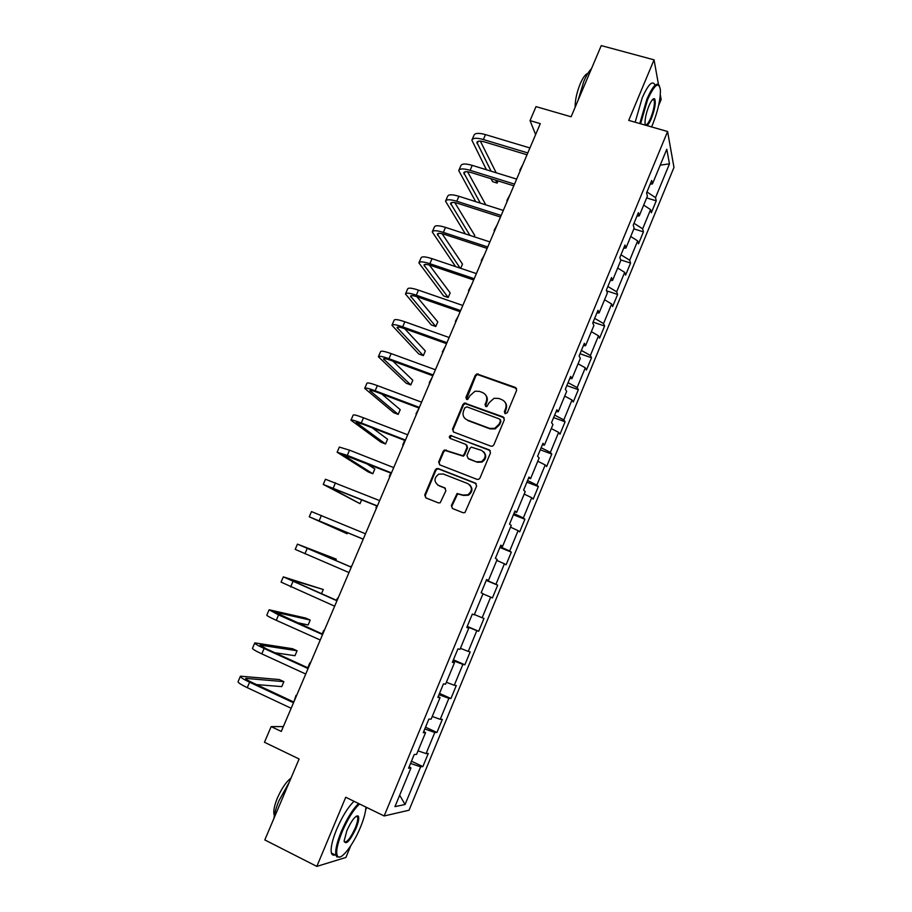<?xml version="1.0" encoding="UTF-8"?>
<svg xmlns="http://www.w3.org/2000/svg" width="912" height="912" viewBox="0 0 912 912"><rect width="100%" height="100%" fill="white"/><g stroke="black" fill="none" stroke-linecap="round" stroke-linejoin="round"><path stroke-width="1.37" d="M505.191 413.695L507.277 412.748L516.648 390.325L515.44 387.452L476.93 373.897L475.255 375.311L465.884 397.472L466.705 399.467L467.662 399.502L469.976 395.66L475.061 391.214L479.37 391.373L482.459 392.513C486.29 394.383 487.544 397.427 486.244 401.645L485.024 404.54L485.857 406.547L486.871 406.558L489.14 402.716L494.042 398.305L498.602 398.419L501.714 399.57C505.59 401.451 506.867 404.518 505.567 408.77L504.347 411.677L505.191 413.695M451.372 505.567L452.546 508.543L463.045 512.726L464.949 512.601L476.623 486.062L475.437 483.098L438.239 468.586L436.597 468.62L435.298 469.908L424.718 494.954L425.87 497.895L438.387 502.888L440.188 502.808L445.877 490.793L444.714 487.84L438.501 485.389C433.724 481.73 433.827 477.979 438.809 474.126L443.289 474.023L467.776 483.599C472.519 487.065 472.564 490.793 467.902 494.783L462.977 495.045L457.072 493.517L451.372 505.567L452.432 508.497M658.453 84.394L654.052 59.839L601.259 45.6L571.106 116.782L536.017 106.624L530.032 120.623L540.292 123.633L281.284 731.435L271.16 726.602L264.469 742.265L299.102 758.978L264.811 839.929L316.829 866.4L345.899 857.462L350.778 845.732M654.052 59.839L628.733 120.384L667.595 131.51L384.157 815.966L345.728 797.259L316.829 866.4M490.884 446.173L492.56 446.139L493.859 444.839L504.336 419.794L503.128 416.898L464.493 403.047L462.954 404.426L452.5 429.176L453.652 432.06L490.884 446.173M490.519 452.831L479.986 478.025L478.8 479.279L476.999 479.359L439.801 464.881L438.649 461.974L443.152 451.303L444.52 449.981L462.749 455.715L464.06 454.427L467.035 447.325L465.861 444.418L450.243 438.455C448.966 437.464 449.023 436.483 450.425 435.503L489.322 449.901L490.519 452.831M658.578 105.678L661.154 99.499L660.322 94.871M667.595 131.51L673.968 167.409L409.043 810.221L384.157 815.966M411.46 761.224L422.872 766.57L428.287 753.426L426.086 753.597L434.796 732.484L436.939 732.45L442.331 719.374L440.222 719.329L448.886 698.341L450.938 698.524L456.296 685.528L454.279 685.265L462.886 664.403L464.846 664.802L470.182 651.875L468.255 651.407L476.816 630.671L478.675 631.275L483.976 618.427L482.152 617.755L490.656 597.132L492.423 597.941L497.69 585.173L495.957 584.284L504.416 563.798L506.092 564.813L511.324 552.125L509.683 551.03L518.096 530.659L519.68 531.867L524.89 519.259L523.328 517.959L531.685 497.701L533.189 499.126L538.365 486.575L536.894 485.081L545.205 464.949L546.619 466.568L551.771 454.096L550.381 452.398L558.646 432.379L559.979 434.192L565.087 421.8L563.798 419.908L572.006 400.003L573.249 402.01L578.333 389.686L577.125 387.6L585.299 367.81L586.45 370.021L591.5 357.755L590.383 355.486L598.5 335.81L599.572 338.204L604.599 326.017L603.562 323.555L611.633 303.992L612.625 306.569L617.618 294.451L616.66 291.806L624.686 272.357L625.598 275.116L630.568 263.066L629.69 260.239L637.67 240.893L638.491 243.846L643.439 231.865L642.641 228.844L650.575 209.623L651.328 212.747L656.241 200.834L655.523 197.642L669.476 163.829L666.786 149.249L652.468 183.893L651.704 180.485L646.597 192.842L647.383 196.171L639.232 215.87L638.389 212.656L633.247 225.082L634.136 228.228L625.94 248.041L625.005 245.02L619.829 257.526L620.798 260.467L612.556 280.406L611.542 277.579L606.332 290.153L607.392 292.9L599.093 312.953L597.987 310.331L592.754 322.973L593.894 325.527L585.561 345.705L584.353 343.277L579.097 355.999L580.328 358.348L571.938 378.64L570.65 376.417L565.349 389.219L566.671 391.362L558.235 411.779L556.856 409.762L551.532 422.632L552.946 424.57L544.453 445.113L542.982 443.3L537.613 456.251L539.129 457.984L530.579 478.64L529.017 477.044L523.625 490.075L525.232 491.591L516.637 512.384L514.972 510.994L509.546 524.104L511.244 525.415L502.603 546.322L500.836 545.148L495.387 558.349L497.177 559.432L488.479 580.465L486.62 579.519L481.137 592.789L483.029 593.655L474.274 614.825L472.325 614.095L466.796 627.445L468.791 628.083L466.898 627.205M422.872 766.57L420.626 766.832L405.076 804.487L394.953 806.641L410.959 767.95L408.565 768.223L414.219 754.532L416.579 754.349L425.551 732.655L423.248 732.701L428.879 719.101L431.137 719.146L440.051 697.589L437.863 697.395L443.449 683.886L445.603 684.16L454.461 662.728L452.375 662.317L457.927 648.877L459.979 649.378L468.791 628.083M418.027 750.85L426.086 753.597M424.798 728.962L434.796 732.484M425.551 732.655L423.761 731.481M432.242 716.467L440.222 719.329M438.98 694.682L448.886 698.341M440.051 697.589L438.227 696.506M446.378 682.29L454.279 685.265M453.082 660.596L462.886 664.403M454.461 662.728L452.603 661.759M460.423 648.307L468.255 651.407M467.092 626.715L476.816 630.671M474.388 614.54L482.152 617.755M482.938 593.86L490.656 597.132M486.37 580.146L495.957 584.284M496.778 560.413L504.416 563.798M488.479 580.465L486.541 579.724M500.186 546.744L509.683 551.03M510.526 527.159L518.096 530.659M502.603 546.322L500.631 545.672M513.923 513.536L523.328 517.959M524.195 494.099L531.685 497.701M516.637 512.384L514.63 511.826M527.581 480.533L536.894 485.081M537.784 461.233L545.205 464.949M530.579 478.64L528.55 478.184M541.147 447.712L550.381 452.398M551.293 428.56L558.646 432.379M544.453 445.113L542.378 444.748M554.644 415.097L563.798 419.908M564.722 396.082L572.006 400.003M558.235 411.779L556.138 411.506M568.062 382.664L577.125 387.6M578.071 363.797L585.299 367.81M571.938 378.64L569.806 378.457M581.4 350.413L590.383 355.486M591.352 331.683L598.5 335.81M585.561 345.705L583.395 345.614M594.67 318.356L603.562 323.555M604.553 299.763L611.633 303.992M599.093 312.953L596.904 312.953M607.848 286.482L616.66 291.806M617.675 268.037L624.686 272.357M612.556 280.406L610.333 280.486M620.958 254.79L629.69 260.239M630.716 236.482L637.67 240.893M625.94 248.041L623.683 248.212M634 223.28L642.641 228.844M643.69 205.109L650.575 209.623M639.232 215.87L636.952 216.133M646.961 191.953L655.523 197.642M660.22 165.14L669.476 163.829M652.468 183.893L650.153 184.235M365.666 809.936L366.692 807.462M283.347 726.59L271.16 726.602M530.032 120.623L535.629 134.566M399.673 795.241L405.076 804.487M410.537 763.447L420.626 766.832M410.959 767.95L409.203 766.661M646.665 197.927L656.241 200.834M633.863 228.866L643.439 231.865M620.605 259.863L630.568 263.066M606.583 290.814L617.618 294.451M593.108 322.118L604.599 326.017M580.021 353.765L591.5 357.755M566.854 385.582L578.333 389.686M553.607 417.593L565.087 421.8M540.292 449.787L551.771 454.096M526.897 482.163L538.365 486.575M513.422 514.733L524.89 519.259M499.879 547.485L511.324 552.125M486.244 580.442L497.69 585.173M467.24 626.384L478.675 631.275M453.412 659.786L464.846 664.802M439.516 693.405L450.938 698.524M425.528 727.206L436.939 732.45M504.849 413.512L506.035 409.328C507.072 406.535 506.662 404.05 504.815 401.884M485.435 394.679C487.361 396.857 487.795 399.365 486.746 402.215L485.56 406.399M516.602 388.478L477.443 374.513L475.768 375.915L466.465 399.353M504.199 417.787L465.04 403.617L463.49 404.985L453.059 429.7L453.298 431.878M500.426 421.036L499.594 419.007L466.898 406.866L464.846 407.801L463.57 410.833C462.236 415.051 463.49 418.106 467.297 420.01L489.641 428.389L494.726 428.355L499.149 424.103L500.426 421.036L500.916 421.572L500.392 419.714M465.223 418.756L467.297 420.01M500.916 421.572L499.628 424.639L495.216 428.879L490.143 428.914L467.833 420.546M466.784 445.102L467.582 447.815L464.596 454.906L463.296 456.194L445.09 450.471L443.734 451.782L439.242 462.43L439.584 464.778M490.28 450.631L452.056 436.016L450.984 436.016L450.106 438.398M476.794 461.78L481.399 461.643C486.358 457.733 486.404 453.982 481.559 450.403L471.265 447.119L469.931 448.43L466.944 455.533L468.13 458.451L477.318 462.247L481.924 462.11C486.244 459.158 486.837 455.738 483.702 451.839M477.318 462.247L468.665 458.93M469.52 484.671C473.043 488.41 472.69 491.921 468.437 495.193L463.524 495.455L457.63 493.928L451.942 505.955M437.589 484.933L438.501 485.389M445.455 488.33L439.082 485.811M476.258 483.679L438.832 469.042L437.179 469.064L435.89 470.353L425.334 495.364L425.813 497.872M519.703 171.935L520.798 169.37M519.84 170.179L522.838 164.582M472.12 139.627L473.966 135.318C474.935 133.004 478.777 132.764 485.48 134.611L529.918 147.961M486.438 169.757L471.869 140.186C472.826 137.883 476.657 137.666 483.36 139.536L527.797 152.942M527.011 154.778L484.557 141.941C480.088 140.699 477.535 140.847 476.885 142.375L491.101 171.194M495.661 180.166L497.143 183.084L498.066 180.918M480.339 141.121L496.185 172.778M497.143 183.084L492.583 181.659L491.078 178.741M651.578 126.928L652.639 124.465C657.94 110.968 660.527 99.454 660.402 89.912C658.897 81.157 654.634 84.36 647.634 99.522L640.589 123.781M639.779 123.542L646.939 99.02C652.787 85.91 656.948 81.533 659.422 85.865M645.457 125.172L645.023 123.245C644.955 118.526 646.255 112.757 648.922 105.952C651.328 100.434 653.22 98.063 654.599 98.838C656.081 102.201 655.033 108.733 651.43 118.423C649.766 122.345 648.25 124.727 646.904 125.582M645.24 124.625C646.54 125.594 648.375 123.371 650.746 117.944C653.722 110.17 654.873 104.242 654.212 100.126L652.935 99.169M578.003 100.514L583.828 81.362C586.393 75.377 588.958 71.125 591.5 68.639M575.13 107.274C575.062 100.274 576.76 92.443 580.226 83.801C582.973 77.531 585.515 74.066 587.841 73.405M635.151 122.219L642.265 97.709C648.307 84.292 652.525 80.039 654.953 84.953M359.556 803.985C353.685 809.389 347.882 818.634 342.171 831.744C336.893 845.048 335.445 853.324 337.85 856.585C341.384 860.369 353.503 844.387 360.457 827.264C363.899 818.851 365.712 812.125 365.906 807.074M340.073 856.927L336.893 856.938L335.992 855.353C334.978 850.702 336.756 842.745 341.316 831.482C346.913 818.588 352.682 809.263 358.598 803.518M356.033 828.347C349.798 841.217 345.842 845.424 344.143 840.932L346.891 830.581C351.622 820.367 355.384 815.499 358.177 815.978C359.362 817.654 358.644 821.769 356.033 828.347M344.189 841.662C346.708 842.984 350.379 838.459 355.201 828.096C357.299 822.92 358.108 819.238 357.652 817.072L356.375 816.126M273.953 818.326C274.466 813.367 276.165 807.451 279.038 800.576L289.309 782.097M274.375 815.351L274.181 814.918C273.133 811.452 274.238 805.752 277.476 797.818C281.74 788.287 286.254 781.698 291.019 778.039M335.057 854.886C333.233 855.581 332.025 854.966 331.432 853.062C330.395 848.399 332.15 840.442 336.71 829.202C342.308 816.32 348.088 807.017 354.05 801.306M507.038 201.666L506.924 200.48L508.052 199.295M507.118 200.024L510.093 194.484M494.293 231.557L494.144 230.451L495.227 229.379M494.327 230.029L497.279 224.546M458.964 170.088L460.845 165.71C461.746 163.567 465.542 163.453 472.234 165.368L516.648 179.105M475.688 201.632L458.736 170.601C459.625 168.481 463.41 168.378 470.102 170.316L514.516 184.11M513.798 185.809L471.356 172.607C466.887 171.319 464.368 171.376 463.763 172.79L480.316 203.102M467.56 171.752L485.811 204.858M445.74 200.72L447.655 196.274C448.476 194.302 452.227 194.302 458.907 196.297L503.31 210.421M465.348 233.882L445.535 201.187C446.333 199.238 450.083 199.272 456.764 201.267L501.155 215.46M500.494 217.022L458.075 203.444C453.617 202.099 451.121 202.088 450.574 203.387L469.942 235.387M474.172 236.778L474.753 235.421L454.792 202.612M481.49 261.619L481.297 260.593L482.334 259.646M481.468 260.205L484.397 254.779M468.608 291.84L469.361 290.062M468.529 290.552L471.447 285.182M455.658 322.232L455.396 321.366L456.331 320.659M455.533 321.07L458.428 315.746M432.436 231.523L434.386 227.008C435.127 225.207 438.832 225.344 445.512 227.396L489.881 241.919M455.59 266.6L432.254 231.944C432.983 230.177 436.677 230.326 443.357 232.4L487.726 246.981M487.122 248.406L444.725 234.452C440.279 233.062 437.806 232.959 437.315 234.145L460.15 268.139M460.685 268.322L462.498 264.081L442.058 233.7M419.064 262.496L421.036 257.914C421.697 256.295 425.368 256.546 432.037 258.677L476.383 273.6M473.67 279.973L431.296 265.631C426.862 264.206 424.411 264.013 423.966 265.084L448.191 297.517L443.631 295.955L418.893 262.884C419.543 261.288 423.202 261.562 429.871 263.705L474.206 278.696M448.191 297.517L450.163 292.889L429.404 265.05M405.612 293.653L407.618 289.001C408.2 287.554 411.825 287.941 418.483 290.141L462.806 305.463M460.138 311.722L417.799 296.993C413.364 295.522 410.947 295.249 410.548 296.183L435.788 326.507L431.239 324.9L405.464 293.995C406.034 292.581 409.648 292.98 416.305 295.192L460.617 310.593M435.788 326.507L437.783 321.856L416.898 296.696M442.639 352.784L442.343 352.009L443.221 351.428M442.457 351.747L445.33 346.48M392.08 324.98L394.121 320.26C394.634 318.995 398.213 319.508 404.86 321.776L449.149 337.52M446.527 343.653L404.221 328.537C399.787 327.009 397.404 326.656 397.062 327.476L423.328 355.646L418.779 353.993L391.955 325.276C392.445 324.056 396.013 324.581 402.671 326.861L446.948 342.673M423.328 355.646L425.323 350.96L404.677 328.696M429.541 383.519L429.21 382.823L430.042 382.356M429.301 382.595L432.151 377.386M378.469 356.489L380.543 351.69C380.977 350.618 384.511 351.257 391.145 353.605L435.412 369.759M432.847 375.767L390.564 360.263C386.129 358.69 383.781 358.245 383.496 358.94L410.799 384.932L406.25 383.245L378.366 356.74C378.776 355.703 382.31 356.364 388.945 358.712L433.2 374.935M410.799 384.932L412.805 380.236L392.878 361.106M416.374 414.413L416.009 413.809L416.784 413.467M416.077 413.626L418.904 408.473M364.789 388.181L366.898 383.302C367.24 382.424 370.728 383.188 377.363 385.605L421.595 402.181M419.075 408.074L376.827 392.171C372.404 390.541 370.078 390.017 369.85 390.587L398.202 414.39L393.653 412.657L364.697 388.387C365.039 387.532 368.516 388.318 375.151 390.758L419.372 407.39M398.202 414.39L400.22 409.659L381.82 394.052M403.138 445.489L402.728 444.965L403.446 444.748M351.029 420.056L353.161 415.108C353.434 414.401 356.877 415.302 363.5 417.799L407.687 434.796M405.236 440.564L363.01 424.262L356.125 422.416L385.537 443.984L380.999 442.229L350.96 420.215C351.211 419.554 354.643 420.466 361.266 422.974L405.452 440.04M385.537 443.984L387.566 439.231L372.21 427.808M389.823 476.737L389.367 476.292L390.04 476.212M337.189 452.113L339.355 447.085L349.547 450.175L393.71 467.605M391.305 473.248L342.319 454.415L372.803 473.75L368.266 471.949L337.132 452.227L347.301 455.384L391.465 472.883M372.803 473.75L374.843 468.973L365.86 463.171M376.428 508.155L375.949 507.802L376.565 507.847M323.27 484.352L325.47 479.245L379.643 500.608M377.294 506.126L328.434 486.609L360.001 503.675L323.236 484.42L377.386 505.909M360.001 503.675L361.665 499.776M309.259 516.785L311.505 511.598L365.507 533.805M363.204 539.197L314.469 518.996L347.13 533.759L309.259 516.796L363.227 539.14M347.13 533.759L347.586 532.699M335.696 560.481L336.277 559.136L297.449 544.133L351.268 567.196M297.437 544.156L295.192 549.366L348.988 572.565M351.302 567.116L302.681 546.334L336.277 559.136M337.999 598.352L337.394 598.249L337.862 598.671M321.469 593.758L323.281 589.517L283.324 576.863L336.961 600.791M283.29 576.931L281.056 582.118L334.658 606.184M337.052 600.552L288.568 579.052L323.281 589.517M324.319 630.454L323.669 630.454L324.079 631.013M296.4 622.429L308.108 624.971L310.217 620.069L305.691 618.062L269.108 609.775L278.57 614.939L322.552 634.581M269.063 609.9L266.828 615.064C266.566 615.577 269.713 617.333 276.268 620.308L320.237 640.007M322.723 634.182L274.375 611.975L310.217 620.069M310.559 662.75L309.875 662.83L310.217 663.526M274.968 652.764L294.964 655.717L297.073 650.769L292.558 648.728L254.813 642.88C254.482 643.576 257.583 645.434 264.127 648.478L308.074 668.576M254.744 643.051L252.51 648.204C252.168 648.922 255.269 650.815 261.801 653.87L305.737 674.036M308.313 668.006L266.327 648.82L260.102 645.08L297.073 650.769M295.91 695.594L294.04 701.499M296.719 695.218L295.99 695.4L296.286 696.232M256.511 684.581L281.751 686.611L283.871 681.652L279.357 679.554L240.437 676.191C240.016 677.08 243.071 679.087 249.592 682.222L293.493 702.776M240.335 676.408L238.123 681.538C237.69 682.472 240.734 684.502 247.255 687.648L291.156 708.271M293.812 702.035L251.86 682.404C247.505 680.329 245.465 678.984 245.738 678.38L283.871 681.652M486.746 402.215L486.244 401.645M466.431 398.042L465.884 397.472M475.768 375.915L475.255 375.311M478.697 374.581L478.184 373.966M515.896 388.056L515.44 387.452M466.42 403.663L465.884 403.093M439.242 462.43L438.649 461.974M443.734 451.782L443.152 451.303M446.663 450.46L446.093 449.981M452.056 436.016L451.486 435.514M445.295 488.262L444.714 487.84M425.334 495.364L424.718 494.954M435.89 470.353L435.298 469.908M438.832 469.042L438.239 468.586M485.48 134.611L483.36 139.536M478.207 141.269L477.147 143.754M472.234 165.368L470.102 170.316M465.052 171.798L464.06 174.089M458.907 196.297L456.764 201.267M451.816 202.498L450.904 204.596M445.512 227.396L443.357 232.4M438.501 233.369L437.68 235.273M432.037 258.677L429.871 263.705M425.117 264.412L424.376 266.133M418.483 290.141L416.305 295.192M411.654 295.636L411.004 297.152M404.86 321.776L402.671 326.861M398.122 327.032L397.552 328.354M391.145 353.605L388.945 358.712M384.499 358.61L384.02 359.738M377.363 385.605L375.151 390.758M370.808 390.37L370.409 391.294M363.5 417.799L361.266 422.974M357.037 422.324L356.729 423.031M349.547 450.175L347.301 455.384M335.513 482.744L333.268 487.988M321.412 515.508L319.143 520.775M307.219 548.454L304.927 553.755M292.934 581.605L290.643 586.929M278.57 614.939L276.268 620.308M264.127 648.478L261.801 653.87M260.992 645.069L260.672 645.833M249.592 682.222L247.255 687.648M246.685 678.266L246.251 679.258M477.443 374.513L476.93 373.897M465.04 403.617L464.493 403.047M445.09 450.471L444.52 449.981M437.179 469.064L436.597 468.62M654.212 100.126L652.468 99.647M653.756 99.317L654.599 98.838M331.432 853.062L335.992 855.353M357.652 817.072L356.09 816.308M357.242 816.343L358.177 815.978M337.85 856.585L336.893 856.938M404.689 440.359L402.785 444.817M390.758 473.032L389.413 476.189M376.747 505.909L375.972 507.745M351.029 566.249L350.767 566.888M337.372 598.318L336.517 600.313M323.623 630.557L322.187 633.931M309.806 662.99L307.766 667.755"/></g></svg>
